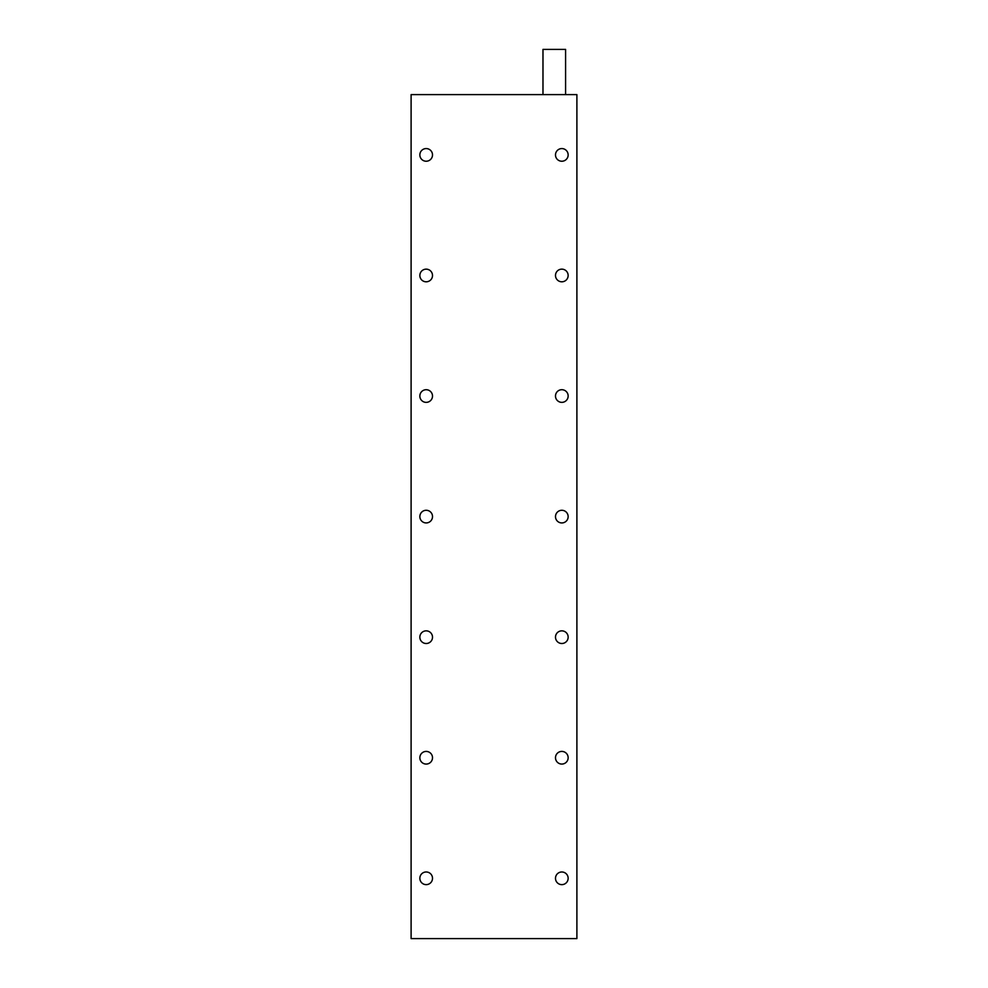 <?xml version="1.0" encoding="UTF-8"?>
<svg xmlns="http://www.w3.org/2000/svg" width="988" height="988" viewBox="0 0 988 988"><rect width="100%" height="100%" fill="white"/><g stroke="black" fill="none" stroke-linecap="round" stroke-linejoin="round"><path stroke-width="1.48" d="M426.174 269.144A6.336 6.336 0 0 0 419.851 275.467A6.336 6.336 0 0 0 426.174 281.802A6.336 6.336 0 0 0 432.509 275.467A6.336 6.336 0 0 0 426.174 269.144M561.826 269.144A6.336 6.336 0 0 0 555.491 275.467A6.336 6.336 0 0 0 561.826 281.802A6.336 6.336 0 0 0 568.149 275.467A6.336 6.336 0 0 0 561.826 269.144M561.826 148.571A6.336 6.336 0 0 0 555.491 154.894A6.336 6.336 0 0 0 561.826 161.229A6.336 6.336 0 0 0 568.149 154.894A6.336 6.336 0 0 0 561.826 148.571M426.174 148.571A6.336 6.336 0 0 0 419.851 154.894A6.336 6.336 0 0 0 426.174 161.229A6.336 6.336 0 0 0 432.509 154.894A6.336 6.336 0 0 0 426.174 148.571M542.98 94.613L542.98 49.4L565.593 49.4L565.593 94.613M561.826 389.704A6.336 6.336 0 0 0 555.491 396.04A6.336 6.336 0 0 0 561.826 402.363A6.336 6.336 0 0 0 568.149 396.04A6.336 6.336 0 0 0 561.826 389.704M561.826 510.277A6.336 6.336 0 0 0 555.491 516.613A6.336 6.336 0 0 0 561.826 522.936A6.336 6.336 0 0 0 568.149 516.613A6.336 6.336 0 0 0 561.826 510.277M561.826 630.85A6.336 6.336 0 0 0 555.491 637.174A6.336 6.336 0 0 0 561.826 643.509A6.336 6.336 0 0 0 568.149 637.174A6.336 6.336 0 0 0 561.826 630.85M561.826 751.411A6.336 6.336 0 0 0 555.491 757.747A6.336 6.336 0 0 0 561.826 764.07A6.336 6.336 0 0 0 568.149 757.747A6.336 6.336 0 0 0 561.826 751.411M561.826 871.984A6.336 6.336 0 0 0 555.491 878.32A6.336 6.336 0 0 0 561.826 884.643A6.336 6.336 0 0 0 568.149 878.32A6.336 6.336 0 0 0 561.826 871.984M426.174 389.704A6.336 6.336 0 0 0 419.851 396.04A6.336 6.336 0 0 0 426.174 402.363A6.336 6.336 0 0 0 432.509 396.04A6.336 6.336 0 0 0 426.174 389.704M426.174 510.277A6.336 6.336 0 0 0 419.851 516.613A6.336 6.336 0 0 0 426.174 522.936A6.336 6.336 0 0 0 432.509 516.613A6.336 6.336 0 0 0 426.174 510.277M426.174 630.85A6.336 6.336 0 0 0 419.851 637.174A6.336 6.336 0 0 0 426.174 643.509A6.336 6.336 0 0 0 432.509 637.174A6.336 6.336 0 0 0 426.174 630.85M426.174 751.411A6.336 6.336 0 0 0 419.851 757.747A6.336 6.336 0 0 0 426.174 764.07A6.336 6.336 0 0 0 432.509 757.747A6.336 6.336 0 0 0 426.174 751.411M426.174 871.984A6.336 6.336 0 0 0 419.851 878.32A6.336 6.336 0 0 0 426.174 884.643A6.336 6.336 0 0 0 432.509 878.32A6.336 6.336 0 0 0 426.174 871.984M411.107 938.6L411.107 94.613L576.893 94.613L576.893 938.6L411.107 938.6"/></g></svg>
